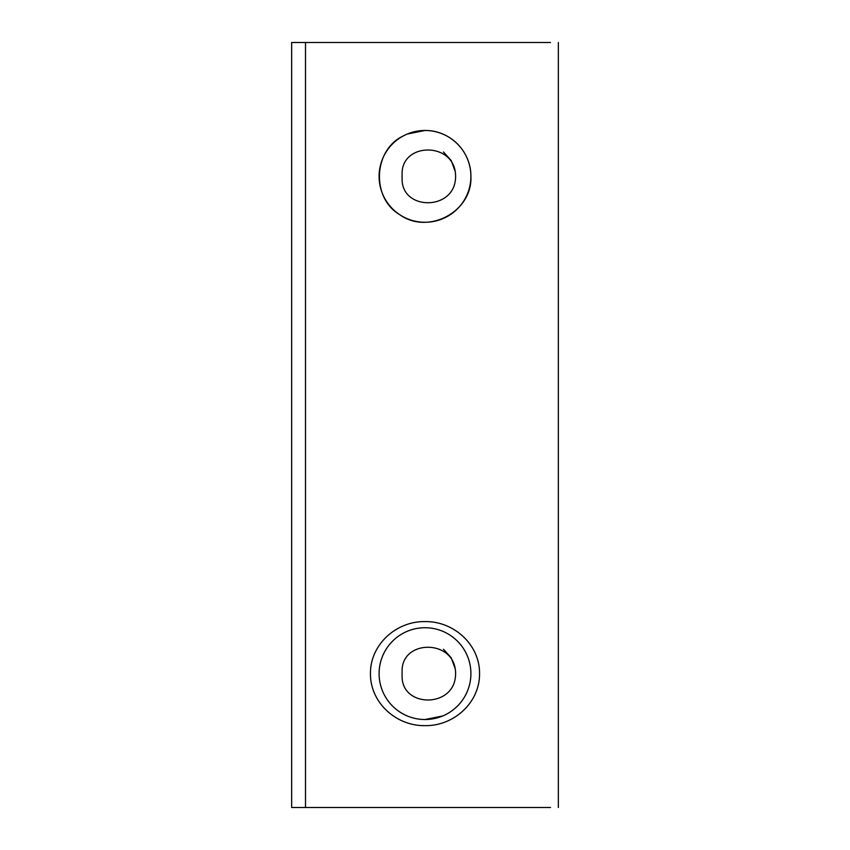 <?xml version="1.0" encoding="UTF-8"?>
<svg xmlns="http://www.w3.org/2000/svg" width="850" height="850" viewBox="0 0 850 850"><rect width="100%" height="100%" fill="white"/><g stroke="black" fill="none" stroke-linecap="round" stroke-linejoin="round"><path stroke-width="1.27" d="M550.524 42.5L291.646 42.5L291.646 807.5L550.524 807.5M305.501 42.5L305.501 807.5M402.114 675.336A22.95 22.95 0 0 1 402.114 671.914C400.86 640.188 450.787 639.03 455.217 668.759A30.6 30.6 0 0 1 455.217 678.491C450.744 708.273 400.828 706.998 402.114 675.336M425 725.645C396.259 726.134 370.143 702.695 370.451 673.519C370.186 644.534 396.408 621.053 425.043 621.605C453.688 621.095 479.846 644.566 479.559 673.646C479.814 702.695 453.741 726.134 425 725.645M402.114 178.086C400.828 209.748 450.744 211.023 455.217 181.241A30.6 30.6 0 0 0 455.217 171.509C450.787 141.78 400.86 142.938 402.114 174.664A22.95 22.95 0 0 0 402.114 178.086M403.176 136C373.437 149.855 371.099 197.657 399.373 214.444C427.964 235.429 472.664 211.724 470.9 176.375A45.9 45.9 0 0 0 402.05 136.627A45.9 45.9 0 0 0 402.05 216.123A45.9 45.9 0 0 0 470.9 176.375C471.166 151.428 450.033 130.209 425 130.475L407.246 134.045M470.9 673.625A45.9 45.9 0 0 0 402.05 633.877A45.9 45.9 0 0 0 402.05 713.373A45.9 45.9 0 0 0 470.9 673.625M425 719.525L442.754 715.955M443.466 649.219L451.233 657.857L455.217 668.759M443.466 151.969L451.233 160.607L455.217 171.509M558.354 807.5L558.354 42.5"/></g></svg>
